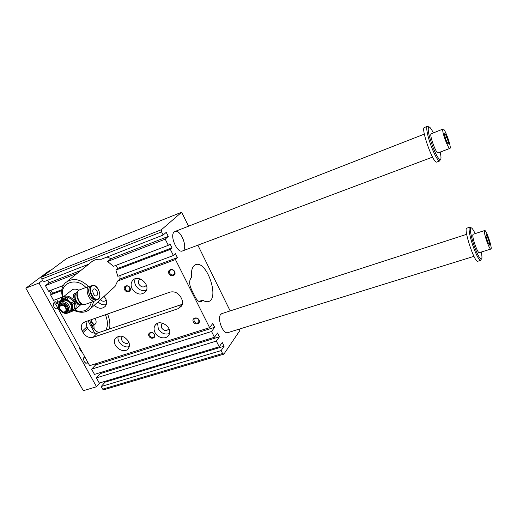 <?xml version="1.0" encoding="UTF-8"?>
<svg xmlns="http://www.w3.org/2000/svg" width="517" height="517" viewBox="0 0 517 517"><rect width="100%" height="100%" fill="white"/><g stroke="black" fill="none" stroke-linecap="round" stroke-linejoin="round"><path stroke-width="0.78" d="M56.527 299.278L58.04 302.025L55.603 304.041L89.674 365.681L209.611 327.642L212.758 323.487L214.665 327.3L211.543 331.494L214.432 337.252L94.495 374.398L91.606 369.17L95.613 364.957L95.07 363.968M62.473 297.049L53.574 300.377L50.53 294.864L52.592 293.217L50.95 290.237M63.3 285.513L48.488 291.181L45.425 285.63L49.18 282.741L47.777 280.195M88.717 264.181L43.37 281.92L41.787 279.057L41.845 276.989L66.764 258.397L181.674 212.216L188.543 226.2M102.65 389.152L222.588 353.499L223.861 354.151L104.091 389.676L102.65 389.152L101.19 386.509L105.08 382.153L104.68 381.423M214.432 337.252L217.521 333.006L219.415 336.8L216.352 341.071L219.221 346.791L99.283 383.058L96.414 377.869L100.363 373.584L99.891 372.725M93.9 324.98L94.139 329.09M68.011 312.791L71.953 311.473L74.713 308.481L72.761 310.187L72.58 304.584L74.538 302.897L73.634 301.237L71.669 302.917L72.58 304.584M74.713 308.481L74.538 302.897M64.942 298.684L66.661 299.052L68.981 301.14C66.725 299.498 64.522 299.026 62.363 299.731L64.942 298.684L66.932 297.029L62.169 298.807L60.159 300.467L62.363 299.731L59.442 303.117M59.287 303.311L59.371 301.76L60.159 300.467M71.669 302.917L68.981 301.14C71.152 302.91 72.322 305.049 72.49 307.544C72.477 310 71.443 311.654 69.375 312.494L67.081 313.192M72.761 310.187L71.953 311.473M61.129 303.098C66.46 301.068 71.811 310.833 66.422 312.707C61.129 314.691 55.784 305.036 61.129 303.098M73.634 301.237L68.645 297.385L66.932 297.029M68.645 297.385L66.661 299.052M62.984 297.113L72.587 289.533C74.564 288.841 76.665 289.068 78.888 290.224M60.806 299.938L62.046 297.889L64.076 296.564C70.829 293.566 79.708 305.056 74.597 310.135L70.655 312.01M78.597 306.633L75.883 309.017M78.907 304.888L78.765 304.94C77.783 305.515 70.338 294.593 74.635 293.546L76.277 292.932M76.173 293.029C72.542 295.013 76.387 305.127 80.439 304.274L79.941 304.196C76.342 303.557 73.543 295.789 75.993 293.229M61.135 305.017C66.525 303.156 69.058 313.981 62.79 311.984L59.714 308.992C59.138 307.072 59.61 305.747 61.135 305.017M61.129 305.566C64.593 304.255 68.076 310.601 64.58 311.829C61.129 313.121 57.645 306.82 61.129 305.566M59.455 307.725L59.72 305.676L61.31 304.229C65.336 302.497 69.982 309.954 66.098 311.893L63.358 312.132M61.148 301.909C66.17 299.698 72.768 308.255 68.961 312.01C64.793 317.134 54.873 307.479 59.623 302.91L61.148 301.909M69.834 311.253L70.583 310.601C74.383 306.852 67.811 298.322 62.803 300.532L60.327 302.322M170.352 249.401L115.886 270.068L117.831 276.317L173.415 255.501L170.352 249.401L172.025 247.824L169.99 243.759L168.303 245.317L113.417 266.326L107.652 261.492L165.22 239.164L168.271 236.418L166.228 232.34L163.159 235.054L101.158 259.308C96.97 258.875 93.506 259.948 90.779 262.533L67.132 281.403M77.356 273.247L45.425 285.63M41.845 276.989L161.459 229.69L161.562 231.881L163.159 235.054M161.562 231.881L41.787 279.057M59.494 301.482L58.04 302.025M174.19 231.978L175.043 231.467C180.969 228.966 188.634 249.452 182.365 250.997C177.118 253.324 169.44 235.532 174.19 231.978M228.003 332.593L227.7 332.689C223.066 334.325 216.959 318.608 220.643 314.498L221.974 313.567M128.423 341.265C129.715 343.87 129.748 346.19 128.507 348.238C124.132 355.547 110.263 344.968 115.491 338.305C119.808 334.667 124.119 335.656 128.423 341.265M118.231 336.347C116.454 341.75 123.957 348.684 129.244 346.539M128.83 342.138L128.798 342.183C126.516 345.918 119.427 340.509 122.083 337.065L122.684 336.451M155.029 332.599C157.737 338.286 166.455 339.792 168.891 334.945C173.525 327.597 159.184 317.936 154.958 325.548C153.743 327.675 153.762 330.027 155.029 332.599M169.453 333.555C164.955 334.932 161.239 333.375 158.305 328.883L157.607 323.312M162.648 323.138L161.498 324.211L161.543 327.823C163.979 330.932 166.358 331.339 168.684 329.051L168.91 328.553M94.23 305.301C98.353 308.907 102.043 309.244 105.3 306.303C106.941 304.08 107.025 301.45 105.546 298.412L104.098 296.357M106.243 304.623C103.31 305.282 100.563 304.364 98.01 301.876M100.35 299.757C102.456 301.573 104.344 301.734 106.004 300.248L106.211 299.97M132.139 288.79C130.672 285.733 130.788 283.032 132.475 280.692C137.716 273.461 151.229 284.744 145.639 291.678C141.025 295.614 136.527 294.651 132.139 288.79M135.183 278.805C134.362 280.899 134.53 283.103 135.68 285.416C138.446 289.779 142.02 291.407 146.389 290.296M146.305 284.932L145.859 285.752C143.474 287.756 141.16 287.252 138.918 284.24C138.175 282.683 138.226 281.3 139.079 280.091L140.585 279.064M198.922 301.437L202.774 300.138C204.784 301.534 206.606 302.018 208.254 301.598C220.009 299.24 207.007 260.426 195.859 264.588C192.376 265.964 190.935 270.313 191.529 277.616L190.741 278.482C189.093 280.996 189.332 284.673 191.452 289.507L195.258 297.094C197.1 300.506 198.98 302.077 200.906 301.786L202.018 301.049L199.814 301.792M181.545 306.129L179.573 307.169L182.016 304.384L182.255 304.616M93.105 337.323C89.092 338.183 85.744 336.58 83.075 332.509L82.313 331.126C80.826 328.172 80.891 325.626 82.513 323.487L84.736 321.981L169.919 292.15C174.449 291.103 178.094 292.79 180.847 297.217L181.609 298.723C182.837 301.308 182.869 303.686 181.706 305.87L178.307 308.617L93.105 337.323L97.48 333.038L182.016 304.384M85.964 321.555L86.869 326.841L87.619 328.211C89.325 331.08 91.703 332.754 94.76 333.239L97.48 333.038M109.533 328.954C110.373 324.256 109.714 319.267 107.555 313.993M88.006 320.837L94.76 333.239M98.837 332.58C96.097 331.487 93.719 329.135 91.696 325.536L89.615 320.275M105.403 314.743C107.898 320.857 108.047 326.007 105.856 330.201M197.869 245.181L230.162 310.911M239.119 329.148L239.83 330.583L223.861 354.151M91.606 369.17L211.543 331.494M101.19 386.509L221.121 350.584L222.588 353.499M161.459 229.69L181.674 212.216M209.611 327.642L175.45 259.553L177.415 257.615L175.399 253.582L173.415 255.501M219.221 346.791L222.245 342.467L224.126 346.228L221.121 350.584M165.22 239.164L168.303 245.317M202.774 300.138L202.018 301.049M120.131 275.458L119.854 279.031L117.65 281.015L115.071 286.412L112.906 288.376M177.415 257.615L119.854 279.031M175.45 259.553L117.65 281.015M59.313 302.665L55.603 304.041M96.414 377.869L216.352 341.071M219.415 336.8L100.363 373.584M61.781 290.599L50.53 294.864M149.032 336.224C147.093 332.612 152.541 330.822 154.421 334.48C156.347 338.112 150.906 339.856 149.032 336.224M193.326 321.852C191.387 318.104 197.177 316.204 199.058 319.991C200.984 323.758 195.193 325.613 193.326 321.852M168.923 273.667C166.913 269.79 172.704 267.664 174.656 271.587C176.646 275.483 170.856 277.564 168.923 273.667M124.623 289.759C122.619 286.017 128.061 284.02 130.013 287.801C132.003 291.556 126.555 293.514 124.623 289.759M224.126 346.228L105.08 382.153M214.665 327.3L95.613 364.957M80.936 270.385L49.18 282.741M168.271 236.418L111.065 258.668L107.652 261.492M107.064 257.001L111.065 258.668M61.898 289.682L52.592 293.217M172.025 247.824L117.747 268.452L115.886 270.068M115.827 265.402L117.747 268.452M129.773 287.73C128.41 285.882 126.988 285.539 125.508 286.702L125.405 289.313C126.781 291.168 128.203 291.504 129.683 290.315L129.773 287.73M174.358 271.528C172.878 269.544 171.353 269.247 169.783 270.643L169.712 273.222C171.211 275.218 172.743 275.503 174.307 274.068L174.358 271.528M198.741 319.887C197.106 317.826 195.536 317.6 194.024 319.215L194.101 321.393C195.743 323.461 197.32 323.668 198.825 322.026L198.741 319.887M154.163 334.357C152.677 332.444 151.21 332.166 149.768 333.51L149.794 335.779C151.294 337.698 152.761 337.969 154.202 336.599L154.163 334.357M85.938 287.478C75.572 276.22 58.686 283.633 62.958 297.133M74.526 310.219C83.476 312.985 89.086 310.303 91.354 302.187M88.543 286.502C80.2 278.682 72.445 277.474 65.284 282.883C61.762 286.67 60.864 291.51 62.583 297.404M74.196 310.543C81.13 313.457 86.766 312.649 91.102 308.132L93.9 301.262M96.227 300.028L94.902 300.9C89.376 303.033 83.806 287.555 89.583 286.108L90.914 286.004M83.392 304.616L82.81 304.526C78.41 303.757 74.965 294.199 77.97 291.077L79.463 289.908M96.892 290.935C97.959 293.417 97.81 295.078 96.433 295.911C93.835 296.92 91.205 289.617 93.926 288.938C94.992 288.725 95.981 289.391 96.892 290.935M96.349 299.983L93.202 299.524C89.519 296.435 88.142 292.609 89.073 288.047L90.12 286.476L92.091 285.565M92.323 298.871C89.596 296.286 88.407 293.133 88.743 289.41M484.649 230.537L473.191 234.24L472.835 234.847C472.163 237.93 477.682 253.349 479.214 252.677L479.311 252.651M481.269 252.044C482.187 256.606 482.18 258.985 481.243 259.159C479.938 258.836 478.025 255.56 475.498 249.323C471.627 239.668 469.184 227.803 471.006 227.81C471.911 227.758 473.288 229.69 475.142 233.606M42.51 280.363L38.995 283.012L96.524 386.742L100.072 382.819M38.995 283.012L25.85 288.163L48.844 271.044L50.931 270.21M486.019 236.418L486.2 234.492L487.964 237.846L489.547 243.113L489.386 245.084L487.621 241.743L486.019 236.418M442.998 129.037L430.939 133.909C429.646 136.113 436.264 153.898 437.996 152.89L438.067 152.864M440.187 152.063C441.221 156.806 441.253 159.333 440.271 159.637C438.649 159.32 436.245 155.274 433.059 147.5C428.819 135.971 427.372 129.101 428.729 126.898C429.698 126.71 431.23 128.681 433.324 132.804M442.823 129.289L443.056 129.017C444.885 128.119 452.02 148.405 449.88 148.418C448.297 149.368 441.673 131.441 442.823 129.289M477.928 261.201L477.74 261.259C474.289 262.513 462.935 227.629 466.935 228.126L469.623 227.247M481.295 259.159L480.571 260.381C479.188 260.051 477.159 256.587 474.477 249.982C470.373 239.752 467.801 227.183 469.746 227.202L470.709 227.661M440.348 159.624L439.618 160.968C437.893 160.645 435.34 156.367 431.966 148.14C427.869 137.923 425.543 126.639 427.397 126.322L428.683 126.917M446.042 140.12L444.426 134.691L444.891 133.328L446.94 137.335L448.536 142.705L448.103 144.127L446.042 140.12M436.865 162.002L436.723 162.054C433.143 163.96 420.276 127.55 424.515 127.46L427.339 126.348M51.319 294.238L49.386 290.838M48.643 283.154L48.941 282.301M96.046 322.808L94.747 324.689C92.659 324.65 91.386 323.022 90.927 319.81M94.844 318.44C96 320.004 96.369 321.593 95.936 323.209L95.451 323.978C93.325 324.702 91.968 323.261 91.38 319.655M82.5 352.71C80.73 351.379 79.624 349.382 79.191 346.72M57.788 307.99L56.851 308.907L55.041 308.397M53.471 304.28L54.582 302.691L56.508 303.292M57.277 302.658C55.552 301.288 54.33 301.534 53.594 303.389C53.251 305.56 53.923 307.395 55.61 308.901L58.298 308.927M84.685 356.963L83.664 358.333M85.014 362.624L86.623 363.147L87.677 362.068M88.213 363.037L85.512 363.108C83.903 361.499 83.353 359.612 83.857 357.441L84.549 356.407M93.997 325.639L93.68 325.057M25.85 288.163L83.308 390.71L96.524 386.742M448.536 142.705L447.56 143.073M446.94 137.335L445.389 137.929M484.423 231.112L484.733 230.511C486.471 229.916 492.83 249.323 490.814 249.071C489.412 249.705 483.88 234.169 484.423 231.112M489.547 243.113L488.513 243.436M487.964 237.846L486.581 238.285M61.264 303.337C66.325 301.411 71.404 310.691 66.292 312.468C61.258 314.349 56.185 305.179 61.264 303.337M83.075 332.509L87.619 328.211M178.307 308.617L179.573 307.169M82.313 331.126L86.869 326.841M85.279 304.39L85.027 304.487C79.424 306.646 73.886 291.284 79.734 289.804L89.357 286.198M91.864 286.218C96.02 282.612 102.625 294.987 98.508 298.6C94.417 302.413 87.606 289.772 91.864 286.218M91.399 285.998L92.31 285.487C97.784 283.297 103.148 298.206 97.39 299.601C92.756 301.476 87.257 289.016 91.399 285.998M81.188 304.358L74.597 310.135M78.765 304.94L80.555 304.287M66.098 311.893L65.756 312.055M70.583 310.601L68.961 312.01M115.491 338.305L116.525 337.233M122.083 337.065L122.626 336.496M154.958 325.548L156.25 324.107M161.498 324.211L162.176 323.448M132.475 280.692L133.69 279.561M139.079 280.091L139.719 279.484M195.859 264.588L195.439 264.743M83.386 322.686L82.513 323.487M125.508 286.702L125.883 286.353M169.783 270.643L170.28 270.139M194.024 319.215L194.534 318.595M149.768 333.51L150.169 333.064M115.071 286.412L91.102 308.132M80.419 304.274L83.043 304.578M76.322 292.893L77.821 291.265M82.81 304.526L85.027 304.487L94.902 300.9M96.104 300.073L97.39 299.601M449.88 148.418L437.996 152.89M471.006 227.81L469.791 227.196M481.243 259.159L480.571 260.381M477.74 261.259L480.616 260.381M428.729 126.898L427.449 126.303M440.271 159.637L439.618 160.968M436.723 162.054L439.67 160.961M182.365 250.997L432.555 157.11M174.869 231.538L424.334 134.116M227.7 332.689L473.966 256.342M221.703 313.651L466.657 234.317M91.793 325.71L94.747 324.689M55.196 308.52L55.61 308.901M53.535 303.964L53.594 303.389M85.118 362.714L85.512 363.108M83.754 358.029L83.857 357.441M490.814 249.071L479.214 252.677"/></g></svg>

